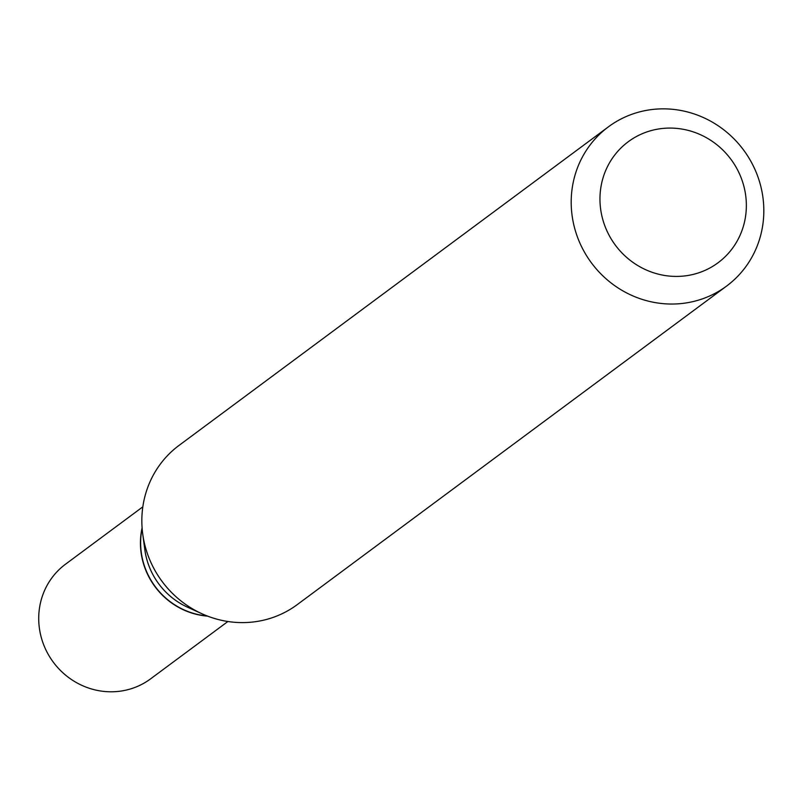 <?xml version="1.0" encoding="UTF-8"?>
<svg xmlns="http://www.w3.org/2000/svg" width="802" height="802" viewBox="0 0 802 802"><rect width="100%" height="100%" fill="white"/><g stroke="black" fill="none" stroke-linecap="round" stroke-linejoin="round"><path stroke-width="1.2" d="M142.826 506.844L65.523 564.197A71.388 68.19 53.4 0 0 47.549 653.129A71.388 68.19 53.4 0 0 132.5 688.306A71.388 68.19 53.4 0 0 150.596 678.853L227.898 621.5M142.094 527.796A71.388 68.19 53.4 0 0 207.628 616.126M698.953 272.74A75.348 71.979 53.4 0 0 741.66 179.177A75.348 71.979 53.4 0 0 647.364 131.759A75.348 71.979 53.4 0 0 604.658 225.332A75.348 71.979 53.4 0 0 698.953 272.74M701.449 299.196A99.147 94.716 53.4 0 0 726.592 286.073A99.147 94.716 53.4 0 0 751.554 162.555A99.147 94.716 53.4 0 0 633.57 113.694A99.147 94.716 53.4 0 0 608.437 126.816A99.147 94.716 53.4 0 0 583.465 250.344A99.147 94.716 53.4 0 0 701.449 299.196M608.437 126.816L179.077 445.381A99.147 94.716 53.4 0 0 142.726 533.982A99.147 94.716 53.4 0 0 201.893 613.731A99.147 94.716 53.4 0 0 272.099 617.761A99.147 94.716 53.4 0 0 297.231 604.628L726.592 286.073M142.726 533.982L144.841 549.731A71.388 68.19 53.4 0 0 187.437 607.144L201.893 613.731M142.134 528.338A71.388 68.19 53.4 0 0 207.116 615.936"/></g></svg>
